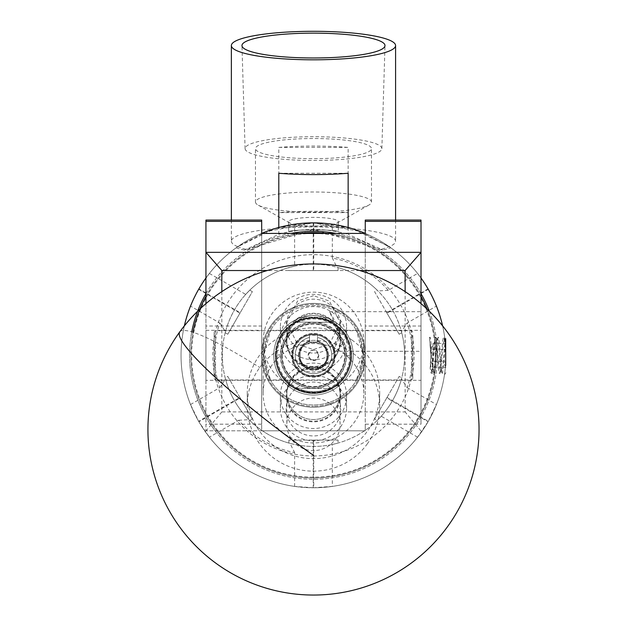 <?xml version="1.0" encoding="UTF-8"?>
<svg xmlns="http://www.w3.org/2000/svg" width="626" height="626" viewBox="0 0 626 626"><rect width="100%" height="100%" fill="white"/><g stroke="black" fill="none" stroke-linecap="round" stroke-linejoin="round"><path stroke-width="0.47" stroke-dasharray="3.13 2.35" d="M313.477 315.567A26.621 26.292 180 0 0 286.857 341.859A26.621 26.292 180 0 0 313.477 368.151A26.621 26.292 180 0 0 340.098 341.859A26.621 26.292 180 0 0 313.477 315.567M313.477 295.691L297.506 301.083L286.857 322.648L297.506 344.206L313.477 349.598L329.448 344.206L340.098 322.648L329.448 301.083L313.477 295.691M333.157 351.28L340.098 336.178L329.589 311.678L340.098 330.004L333.157 351.28L421.016 351.28L421.016 311.678L421.016 351.28M329.589 311.678L421.016 311.678M365.255 380.311L365.255 330.325L365.255 380.311L421.016 380.311L421.016 330.325L421.016 380.311M365.255 330.325L421.016 330.325M205.938 380.311L205.938 330.325L205.938 380.311L261.691 380.311L261.691 330.325L261.691 380.311M205.938 330.325L261.691 330.325M365.255 220.07L365.255 326.021L421.016 326.021L421.016 424.185L365.255 424.185L365.255 430.805L261.691 430.805L261.691 424.185L205.938 424.185L205.938 430.805L205.938 303.633M365.255 326.021L365.255 424.185M205.938 220.07L205.938 326.021L261.691 326.021L261.691 424.185M205.938 326.021L205.938 424.185M421.016 303.633L421.016 424.185M421.016 326.021L421.016 220.07M421.016 278.022A132.438 132.438 0 0 0 365.255 233.42L365.255 430.805L205.938 430.805L261.691 430.805L261.691 233.428A132.438 132.438 0 0 0 205.938 278.022A132.438 132.438 0 0 1 421.016 278.022A132.438 132.438 0 0 0 205.938 278.022M261.691 326.021L261.691 220.07M221.831 291.63L221.831 411.924L405.124 411.924L405.124 291.63M359.676 270.526L267.279 270.526M221.831 411.924L206.134 430.805M420.821 430.805L405.124 411.924M329.049 402.995A26.621 26.292 0 0 1 325.598 447.723A26.621 26.292 0 0 1 286.857 424.318A26.621 26.292 0 0 1 329.049 402.995M329.049 371.914A26.621 26.292 0 0 1 325.598 416.642A26.621 26.292 0 0 1 286.857 393.238A26.621 26.292 0 0 1 329.049 371.914M367.18 444.03A66.223 65.401 180 0 0 379.692 405.758A66.223 65.401 180 0 0 352.219 352.72A66.223 65.401 180 0 0 259.774 367.493A66.223 65.401 180 0 0 247.254 405.758A66.223 65.401 180 0 0 274.736 458.803A66.223 65.401 180 0 0 367.18 444.03M352.219 340.2A66.223 65.401 180 0 0 283.312 335.012A66.223 65.401 180 0 0 247.254 393.238A66.223 65.401 180 0 0 274.736 446.283A66.223 65.401 180 0 0 343.635 451.463A66.223 65.401 180 0 0 379.692 393.238A66.223 65.401 180 0 0 352.219 340.2M421.016 296.364A122.641 122.641 0 0 0 408.246 277.482A122.641 122.641 0 0 1 391.313 450.094A122.641 122.641 0 0 1 218.701 433.153A122.641 122.641 0 0 0 427.049 309.048M429.342 311.255A123.964 123.964 0 0 1 217.676 433.99A123.964 123.964 0 0 0 392.15 451.111A123.964 123.964 0 0 0 409.271 276.645A123.964 123.964 0 0 1 421.016 293.657M273.359 388.269A51.919 51.919 0 0 1 280.526 315.199A51.919 51.919 0 0 1 353.596 322.367A51.919 51.919 0 0 1 346.428 395.436A51.919 51.919 0 0 1 273.359 388.269A51.919 51.919 0 0 1 280.526 315.199A51.919 51.919 0 0 1 353.596 322.367A51.919 51.919 0 0 1 346.428 395.436A51.919 51.919 0 0 1 273.359 388.269M336.06 233.428A123.964 123.964 0 0 1 409.271 276.645A123.964 123.964 0 0 0 234.805 259.524A123.964 123.964 0 0 0 217.676 433.99A123.964 123.964 0 0 1 191.759 331.835M205.938 293.657A123.964 123.964 0 0 1 290.887 233.428M193.027 332.226A122.641 122.641 0 0 0 218.701 433.153A122.641 122.641 0 0 1 235.642 260.541A122.641 122.641 0 0 1 408.246 277.482A122.641 122.641 0 0 0 327.03 233.428M299.924 233.428A122.641 122.641 0 0 0 205.938 296.364M412.808 335.387L412.808 378.628L412.808 335.387M411.478 376.382L411.478 330.685L411.478 376.382M214.147 375.248L214.147 332.007L214.147 375.248M215.469 334.253L215.469 379.951L215.469 334.253M286.192 340.2A27.286 26.949 180 0 0 313.477 367.149A27.286 26.949 180 0 0 340.755 340.2A27.286 26.949 180 0 0 313.477 313.25A27.286 26.949 180 0 0 286.192 340.2M280.37 339.292A33.108 32.701 0 0 1 313.477 306.584A33.108 32.701 0 0 1 346.585 339.292A33.108 32.701 0 0 1 313.477 371.993A33.108 32.701 0 0 1 280.37 339.292L280.37 327.022A33.108 32.701 180 0 0 313.477 359.723A33.108 32.701 180 0 0 346.585 327.022A33.108 32.701 180 0 0 313.477 294.322A33.108 32.701 180 0 0 280.37 327.022M340.755 326.115A27.286 26.949 0 0 1 313.477 353.056A27.286 26.949 0 0 1 286.192 326.115A27.286 26.949 0 0 1 313.477 299.165A27.286 26.949 0 0 1 340.755 326.115M286.192 408.981A27.286 26.949 180 0 0 313.477 435.931A27.286 26.949 180 0 0 340.755 408.981A27.286 26.949 180 0 0 313.477 382.04A27.286 26.949 180 0 0 286.192 408.981M280.37 408.074A33.108 32.701 0 0 1 313.477 375.373A33.108 32.701 0 0 1 346.585 408.074A33.108 32.701 0 0 1 313.477 440.774A33.108 32.701 0 0 1 280.37 408.074L280.37 395.804A33.108 32.701 180 0 0 313.477 428.513A33.108 32.701 180 0 0 346.585 395.804A33.108 32.701 180 0 0 313.477 363.103A33.108 32.701 180 0 0 280.37 395.804M340.755 394.896A27.286 26.949 0 0 1 313.477 421.846A27.286 26.949 0 0 1 286.192 394.896A27.286 26.949 0 0 1 313.477 367.947A27.286 26.949 0 0 1 340.755 394.896M346.585 339.292L346.585 327.022M286.857 322.648L286.857 341.859A26.621 26.292 0 0 1 313.477 315.567A26.621 26.292 0 0 1 340.098 341.859A26.621 26.292 0 0 1 313.477 368.151A26.621 26.292 0 0 1 286.857 341.859L286.857 340.2A26.621 26.292 0 0 1 313.477 313.908A26.621 26.292 0 0 1 340.098 340.2A26.621 26.292 0 0 1 313.477 366.492A26.621 26.292 0 0 1 286.857 340.2M340.098 336.178L340.098 340.2M263.147 393.238A50.33 49.704 0 0 1 313.477 343.533A50.33 49.704 0 0 1 363.8 393.238A50.33 49.704 0 0 1 313.477 442.942A50.33 49.704 0 0 1 263.147 393.238L263.147 341.859A50.33 49.704 0 0 1 313.477 292.154A50.33 49.704 0 0 1 363.8 341.859A50.33 49.704 0 0 1 313.477 391.563A50.33 49.704 0 0 1 263.147 341.859M363.8 393.238L363.8 341.859M286.857 394.896A26.621 26.292 0 0 1 313.477 368.604A26.621 26.292 0 0 1 340.098 394.896A26.621 26.292 0 0 1 313.477 421.188A26.621 26.292 0 0 1 286.857 394.896L286.857 393.238A26.621 26.292 0 0 1 313.477 366.946A26.621 26.292 0 0 1 340.098 393.238A26.621 26.292 0 0 1 313.477 419.53A26.621 26.292 0 0 1 286.857 393.238L286.857 424.318M340.098 394.896L340.098 424.318M346.585 408.074L346.585 395.804M340.544 371.985A31.785 31.785 0 0 0 330.145 328.251A31.785 31.785 0 0 0 286.411 338.65A31.785 31.785 0 0 0 296.81 382.384A31.785 31.785 0 0 0 340.544 371.985A31.785 31.785 0 0 0 330.145 328.251A31.785 31.785 0 0 0 286.411 338.65A31.785 31.785 0 0 0 296.81 382.384A31.785 31.785 0 0 0 340.544 371.985M340.035 371.672A31.19 31.19 0 0 0 329.832 328.752A31.19 31.19 0 0 0 286.911 338.963A31.19 31.19 0 0 0 297.123 381.876A31.19 31.19 0 0 0 340.035 371.672M345.051 374.763A37.083 37.083 0 0 0 332.922 323.744A37.083 37.083 0 0 0 281.896 335.872A37.083 37.083 0 0 0 294.032 386.891A37.083 37.083 0 0 0 345.051 374.763A37.083 37.083 0 0 0 332.922 323.744A37.083 37.083 0 0 0 281.896 335.872A37.083 37.083 0 0 0 294.032 386.891A37.083 37.083 0 0 0 345.051 374.763A37.083 37.083 0 0 0 332.922 323.744A37.083 37.083 0 0 0 281.896 335.872A37.083 37.083 0 0 0 294.032 386.891A37.083 37.083 0 0 0 345.051 374.763A37.083 37.083 0 0 0 332.922 323.744A37.083 37.083 0 0 0 281.896 335.872A37.083 37.083 0 0 0 294.032 386.891A37.083 37.083 0 0 0 345.051 374.763M295.996 344.558A20.525 20.525 0 0 0 302.71 372.799A20.525 20.525 0 0 0 330.958 366.077A20.525 20.525 0 0 0 324.237 337.837A20.525 20.525 0 0 0 295.996 344.558A20.525 20.525 0 0 0 302.71 372.799A20.525 20.525 0 0 0 330.958 366.077A20.525 20.525 0 0 0 324.237 337.837A20.525 20.525 0 0 0 295.996 344.558M346.319 355.318A32.842 32.842 0 0 0 313.477 322.476A32.842 32.842 0 0 0 280.628 355.318A32.842 32.842 0 0 0 313.477 388.159A32.842 32.842 0 0 0 346.319 355.318M275.33 355.318A38.139 38.139 0 0 1 313.477 317.179A38.139 38.139 0 0 1 351.616 355.318A38.139 38.139 0 0 0 313.477 317.179A38.139 38.139 0 0 0 275.33 355.318A38.139 38.139 0 0 0 313.477 393.457A38.139 38.139 0 0 0 351.616 355.318A38.139 38.139 0 0 1 313.477 393.457A38.139 38.139 0 0 1 275.33 355.318M291.693 355.318A21.785 21.785 0 0 0 313.477 377.102A21.785 21.785 0 0 0 335.262 355.318A21.785 21.785 0 0 0 313.477 333.533A21.785 21.785 0 0 0 291.693 355.318A21.785 21.785 0 0 0 313.477 377.102A21.785 21.785 0 0 0 335.262 355.318A21.785 21.785 0 0 0 313.477 333.533A21.785 21.785 0 0 0 291.693 355.318A21.785 21.785 0 0 0 313.477 377.102A21.785 21.785 0 0 0 335.262 355.318A21.785 21.785 0 0 0 313.477 333.533A21.785 21.785 0 0 0 291.693 355.318A21.785 21.785 0 0 0 313.477 377.102A21.785 21.785 0 0 0 335.262 355.318A21.785 21.785 0 0 0 313.477 333.533A21.785 21.785 0 0 0 291.693 355.318M298.508 355.169A14.969 14.969 0 0 1 313.626 340.356A14.969 14.969 0 0 1 328.439 355.466A14.969 14.969 0 0 1 313.321 370.279A14.969 14.969 0 0 1 298.508 355.169A14.969 14.969 0 0 1 313.626 340.356A14.969 14.969 0 0 1 328.439 355.466A14.969 14.969 0 0 1 313.321 370.279A14.969 14.969 0 0 1 298.508 355.169M313.814 322.21A33.108 33.108 0 0 1 346.585 355.654A33.108 33.108 0 0 1 313.141 388.425L313.141 388.425A33.108 33.108 0 0 1 280.37 354.981A33.108 33.108 0 0 1 313.814 322.21L296.552 322.038A37.341 37.341 0 0 1 331.068 322.382L313.814 322.21M280.37 354.981L275.73 354.934A37.748 37.748 0 0 1 313.861 317.578A37.748 37.748 0 0 1 351.217 355.701A37.748 37.748 0 0 1 313.094 393.058A37.748 37.748 0 0 1 275.73 354.934A37.748 37.748 0 0 1 313.861 317.578A37.748 37.748 0 0 1 351.217 355.701A37.748 37.748 0 0 1 313.094 393.058A37.748 37.748 0 0 1 275.73 354.934M346.585 355.654L351.217 355.701M313.141 388.425L330.403 388.597A37.341 37.341 0 0 1 295.879 388.253L313.141 388.425M295.879 388.253L330.403 388.597M296.552 322.038L331.068 322.382M353.205 355.318A39.735 39.735 0 0 0 313.477 315.582A39.735 39.735 0 0 0 273.742 355.318A39.735 39.735 0 0 0 313.477 395.045A39.735 39.735 0 0 0 353.205 355.318A39.735 39.735 0 0 0 313.477 315.582A39.735 39.735 0 0 0 273.742 355.318A39.735 39.735 0 0 0 313.477 395.045A39.735 39.735 0 0 0 353.205 355.318M430.735 349.723L430.868 355.318L430.735 349.723M429.483 337.304L429.984 337.304L429.592 338.056L430.868 355.318L430.555 363.933L431.22 369.778L432.097 371.867L431.157 373.331C432.527 374.481 433.912 336.225 435.297 337.304L438.263 337.304C436.87 336.225 435.493 374.481 434.123 373.331C432.73 374.411 431.353 336.154 429.984 337.304L429.592 338.056L429.483 337.304L430.868 355.318L430.148 368.291L431.157 373.331L434.123 373.331L433.176 371.86L433.708 371.453L434.741 363.667L437.316 338.776L437.84 339.182L438.881 346.968L440.947 369.778L441.643 372.016L443.02 363.667L445.086 340.857L445.915 338.251L445.415 343.83L445.469 366.163L445.469 344.472M432.981 355.318L432.981 344.973L432.981 355.318M445.915 365.662L445.915 349.347L445.915 365.662M444.311 364.277L445.915 367.266L445.915 343.369L445.915 361.288L444.311 364.277M445.915 364.003L445.915 338.251L445.915 364.003M363.143 355.318A49.665 49.665 0 0 0 313.477 305.652A49.665 49.665 0 0 0 263.812 355.318L267.075 337.617L270.557 330.325L263.812 355.318A49.665 49.665 0 0 1 313.477 305.652A49.665 49.665 0 0 1 363.143 355.318L359.88 337.61L356.397 330.325L363.143 355.318L359.88 373.018L356.397 380.311L363.143 355.318A49.665 49.665 0 0 1 313.477 404.983A49.665 49.665 0 0 1 263.812 355.318L267.075 373.026L270.557 380.311L263.812 355.318A49.665 49.665 0 0 0 313.477 404.983A49.665 49.665 0 0 0 363.143 355.318M349.895 355.318A36.418 36.418 0 0 0 313.477 318.9A36.418 36.418 0 0 0 277.052 355.318A36.418 36.418 0 0 0 313.477 391.735A36.418 36.418 0 0 0 349.895 355.318M300.198 355.318C298.696 338.369 328.22 338.33 326.756 355.318C328.267 338.376 298.719 338.322 300.198 355.318C298.696 372.267 328.22 372.306 326.756 355.318C328.267 372.259 298.719 372.313 300.198 355.318M318.775 355.318A5.298 5.298 0 0 1 313.477 360.615A5.298 5.298 0 0 1 308.18 355.318A5.298 5.298 0 0 1 313.477 350.02A5.298 5.298 0 0 1 318.775 355.318C315.238 362.149 311.709 362.149 308.18 355.318C311.709 348.486 315.238 348.486 318.775 355.318M309.502 335.176A20.525 20.525 0 0 0 313.477 375.843A20.525 20.525 0 0 0 334.002 355.318A20.525 20.525 0 0 0 313.477 334.793A20.525 20.525 0 0 0 292.945 355.318A20.525 20.525 0 0 0 313.477 375.843A20.525 20.525 0 0 0 317.452 335.176L309.502 335.176L309.502 341.718A14.171 14.171 0 0 0 313.477 369.489A14.171 14.171 0 0 0 317.452 341.718L317.452 335.176M309.502 341.718L309.502 341.718A14.171 14.171 0 0 0 313.477 369.489A14.171 14.171 0 0 0 317.452 341.718L317.452 337.477A18.279 18.279 0 0 1 313.477 373.597A18.279 18.279 0 0 1 309.502 337.477A18.279 18.279 0 0 0 313.477 373.597A18.279 18.279 0 0 0 317.452 337.477L317.452 341.577A14.304 14.304 0 0 1 313.477 369.622A14.304 14.304 0 0 1 309.502 341.577L309.502 337.477L309.502 341.577A14.304 14.304 0 0 0 313.477 369.622A14.304 14.304 0 0 0 317.452 341.577L317.452 341.718M429.592 338.056L429.804 337.453M430.821 293.907L436.432 306.106A132.438 132.438 0 0 1 445.915 355.318A132.438 132.438 0 0 0 442.605 325.903A132.438 132.438 0 0 1 313.477 487.756A132.438 132.438 0 0 0 445.915 355.318A132.438 132.438 0 0 0 313.477 222.879A132.438 132.438 0 0 0 181.039 355.318A132.438 132.438 0 0 0 313.477 487.756A132.438 132.438 0 0 1 184.349 325.903A132.438 132.438 0 0 0 313.477 487.756A132.438 132.438 0 0 0 445.915 355.318A132.438 132.438 0 0 1 436.432 404.529L428.301 421.306L387.017 397.471L386.751 397.925L428.035 421.767A132.438 132.438 0 0 0 428.301 421.306M313.477 304.33A50.988 50.988 0 0 0 262.49 355.318A50.988 50.988 0 0 0 313.477 406.305A50.988 50.988 0 0 1 262.49 355.318A50.988 50.988 0 0 1 313.477 304.33A50.988 50.988 0 0 1 364.465 355.318A50.988 50.988 0 0 1 313.477 406.305A50.988 50.988 0 0 0 364.465 355.318A50.988 50.988 0 0 0 313.477 304.33M338.071 443.052L337.273 443.271A91.114 91.114 0 0 0 337.273 267.365A91.114 91.114 0 0 0 249.203 419.905A91.114 91.114 0 0 0 338.071 443.052L338.071 440.078L288.883 440.078L313.211 440.078L313.211 487.756A132.438 132.438 0 0 0 313.743 487.756L313.743 440.078L313.211 440.078M288.883 440.078L288.883 443.052A91.114 91.114 0 0 0 337.273 443.271L332.336 444.46L332.336 486.41L313.743 487.756M445.915 355.318A132.438 132.438 0 0 0 436.432 306.106L407.127 323.024A99.064 99.064 0 0 1 407.127 387.611L401.462 378.996A91.114 91.114 0 0 0 401.462 331.639L401.751 332.75A91.114 91.114 0 0 0 377.157 290.151L377.971 290.957A91.114 91.114 0 0 0 336.968 267.279L338.071 267.584A91.114 91.114 0 0 0 288.883 267.584L294.619 266.175L294.619 224.225M292.154 355.318A21.323 21.323 0 0 1 313.477 333.994A21.323 21.323 0 0 1 334.8 355.318A21.323 21.323 0 0 1 313.477 376.641A21.323 21.323 0 0 1 292.154 355.318A21.323 21.323 0 0 1 313.477 333.994A21.323 21.323 0 0 1 334.8 355.318A21.323 21.323 0 0 1 313.477 376.641A21.323 21.323 0 0 1 292.154 355.318M313.477 226.252A86.083 14.946 180 0 1 348.236 227.52L313.477 222.879L278.711 227.52A86.083 14.946 180 0 1 313.477 226.252M227.77 376.398L252.372 418.997L249.79 420.484A91.114 91.114 0 0 1 225.196 377.885L227.77 376.398L239.938 397.471L198.645 421.306L190.523 404.529A132.438 132.438 0 0 1 190.523 306.106A132.438 132.438 0 0 0 181.039 355.318M428.035 421.767L417.573 437.191A132.438 132.438 0 0 1 332.336 486.41M313.211 487.756L294.619 486.41A132.438 132.438 0 0 1 209.381 437.191L198.911 421.767L240.204 397.925L239.938 397.471M198.645 421.306A132.438 132.438 0 0 0 198.911 421.767M381.86 148.597A68.391 11.878 0 0 0 313.477 136.718A68.391 11.878 0 0 0 245.087 148.597A68.391 11.878 0 0 0 245.087 148.659A68.391 11.878 0 0 0 313.477 160.467A68.391 11.878 0 0 0 381.86 148.659A68.391 11.878 0 0 0 381.86 148.597M255.471 202.073A58.007 10.071 0 0 0 258.022 205.023A58.007 10.071 0 0 0 313.477 212.144A58.007 10.071 0 0 0 368.933 205.023A58.007 10.071 0 0 0 371.484 202.073A58.007 10.071 0 0 0 313.477 191.994A58.007 10.071 0 0 0 255.471 202.073L255.471 148.597A58.007 10.071 0 0 0 313.477 158.668A58.007 10.071 0 0 0 371.484 148.597A58.007 10.071 0 0 0 313.477 138.526A58.007 10.071 0 0 0 255.471 148.597M371.484 202.073L371.484 148.597M288.641 221.698A24.829 4.312 0 0 0 289.736 222.966A24.829 4.312 0 0 0 313.477 226.017A24.829 4.312 0 0 0 337.218 222.966A24.829 4.312 0 0 0 338.306 221.698A24.829 4.312 0 0 0 313.477 217.386A24.829 4.312 0 0 0 288.641 221.698L288.641 231.925C286.974 229.241 339.926 229.226 338.306 231.925C340.176 229.249 286.81 229.241 288.641 231.925M338.306 221.698L338.306 231.925M231.362 220.07L231.362 241.198A82.116 14.257 180 0 1 274.947 228.607L237.708 246.691A82.116 14.257 180 0 1 231.362 241.198M245.713 249.25A82.116 14.257 180 0 1 237.708 246.691L266.3 231.565L313.305 222.879L360.451 231.487L390.773 247.779A86.083 14.946 180 0 1 382.572 250.11L313.61 229.452L244.375 250.11L278.797 234.32L278.797 227.496M348.15 227.496L348.15 234.32L381.242 249.25A82.116 14.257 0 0 0 389.247 246.691L352 228.607A82.116 14.257 180 0 1 395.585 241.198A82.116 14.257 180 0 1 389.247 246.691L390.773 247.779M395.585 220.07L395.585 241.198M445.415 343.83L445.399 343.619C444.39 359.293 443.388 369.199 442.394 373.331C441.009 374.411 439.632 336.154 438.263 337.304L437.316 338.776M432.097 371.867L435.36 340.857L436.236 338.768L435.297 337.304C436.666 336.154 438.043 374.411 439.436 373.331C440.806 374.481 442.183 336.225 443.576 337.304L444.687 337.304C445.681 341.084 445.939 350.701 445.469 366.163C444.241 377.345 444.241 377.345 445.469 366.163C444.241 377.345 444.241 377.345 445.469 366.163L445.469 352.978L445.915 354.058M445.399 343.619L444.687 337.304M436.236 338.768L439.499 369.778L440.368 371.867L439.436 373.331L442.394 373.331L441.455 371.86M445.469 352.978C444.836 343.283 444.202 338.063 443.576 337.304L444.671 339.182L445.915 349.394M401.751 332.75L399.177 334.237L374.583 291.638L377.157 290.151M338.071 267.584L338.071 270.557L288.883 270.557L288.883 267.584M196.118 293.946L198.645 289.329L239.938 313.164L227.77 334.237L252.372 291.638L249.79 290.151A91.114 91.114 0 0 0 225.196 332.75L225.485 331.639A91.114 91.114 0 0 0 225.485 378.996L225.196 377.885M227.77 334.237L225.196 332.75M348.236 227.52L352 228.607A82.116 14.257 0 0 0 274.947 228.607L278.711 227.52M348.15 212.621L348.15 147.407A82.116 14.257 0 0 0 278.797 147.407L278.797 212.621A82.116 14.257 180 0 1 348.15 212.621L278.797 212.621M278.797 173.261L348.15 173.261M278.797 234.32C301.92 227.848 325.035 227.848 348.15 234.32M278.797 147.407L348.15 147.407M381.242 249.25L382.572 250.11M244.375 250.11A86.083 14.946 180 0 1 236.174 247.779M192.01 302.538L193.888 298.406M201.627 284.4L209.381 273.437A132.438 132.438 0 0 1 261.691 233.42M298.453 223.732L302.968 223.294M307.945 222.997L313.211 222.879L313.211 270.557L313.743 270.557L313.743 222.879M318.97 222.997L332.336 224.225L332.336 258.068A99.064 99.064 0 0 1 388.269 290.362L417.573 273.437L422.558 280.213M365.255 233.42A132.438 132.438 0 0 1 417.573 273.437M425.304 284.368L428.035 288.868L386.751 312.71L387.017 313.164L428.301 289.329A132.438 132.438 0 0 0 428.035 288.868A132.438 132.438 0 0 1 428.301 289.329M417.573 437.191L381.25 416.22L377.157 420.484L374.583 418.997L399.177 376.398L401.751 377.885L401.462 378.996M407.127 387.611L436.432 404.529M190.523 404.529L219.82 387.611A99.064 99.064 0 0 1 219.82 323.024L190.523 306.106M209.381 273.437L245.705 294.416L249.79 290.151M245.705 294.416A91.114 91.114 0 0 1 294.619 266.175M249.79 420.484L248.976 419.678A91.114 91.114 0 0 0 289.987 443.357L288.883 443.052M294.619 486.41L294.619 452.567A99.064 99.064 0 0 1 238.686 420.273L209.381 437.191M381.25 416.22A91.114 91.114 0 0 1 332.336 444.46M198.911 288.868A132.438 132.438 0 0 0 198.645 289.329A132.438 132.438 0 0 1 198.911 288.868L240.204 312.71L252.372 291.638M338.071 270.557L313.743 270.557M313.211 270.557L288.883 270.557M313.743 440.078L338.071 440.078M240.204 397.925L252.372 418.997M399.177 334.237L387.017 313.164M386.751 312.71L374.583 291.638M239.938 313.164L240.204 312.71M374.583 418.997L386.751 397.925M387.017 397.471L399.177 376.398M219.82 323.024L225.485 331.639A91.114 91.114 0 0 0 225.485 378.996L219.82 387.611M238.686 420.273L248.976 419.678A91.114 91.114 0 0 0 289.987 443.357L294.619 452.567M388.269 290.362L377.971 290.957A91.114 91.114 0 0 0 336.968 267.279L332.336 258.068M404.592 355.318A91.114 91.114 0 0 0 401.462 331.639L407.127 323.024M377.157 420.484A91.114 91.114 0 0 0 401.751 377.885M430.555 363.933L430.148 368.291M309.502 342.07L317.452 342.07L309.502 342.07M432.981 364.277L432.981 367.266L432.981 364.277M440.368 371.867L443.638 340.857L444.507 338.768M430.383 344.668L433.176 371.86M432.981 343.369L432.981 346.358L432.981 343.369L445.915 343.369M432.981 361.288L445.915 361.288L432.981 361.288M432.981 349.347L445.915 349.347L432.981 349.347M432.981 367.266L445.915 367.266M179.795 331.85A165.546 21.002 -143.9 0 1 259.774 367.493M313.477 455.971A100.653 100.653 0 0 0 414.13 355.318A100.653 100.653 0 0 0 313.477 254.665A100.653 100.653 0 0 0 212.824 355.318A100.653 100.653 0 0 0 313.477 455.971M435.32 355.318A121.843 121.843 0 0 1 313.477 477.161A121.843 121.843 0 0 1 191.634 355.318A121.843 121.843 0 0 1 313.477 233.475A121.843 121.843 0 0 1 435.32 355.318M340.098 322.648L340.098 330.004M247.254 393.238L247.254 405.758M379.692 393.238L379.692 405.758M412.808 378.628L411.478 379.951L215.469 379.951L214.147 378.628M412.808 332.007L411.478 330.685L215.469 330.685L214.147 332.007M430.696 348.932L432.981 344.973M270.557 380.311L356.397 380.311M337.218 222.966L368.933 205.023M289.736 222.966L258.022 205.023M381.86 148.659L384.998 45.628M245.087 148.659L241.957 45.628M270.557 330.325L356.397 330.325M445.915 372.697L444.483 374.739M433.364 372.016L431.917 372.016M437.504 338.619L436.056 338.619M441.643 372.016L440.195 372.016M445.782 338.619L444.335 338.619M445.595 338.776L445.915 338.228M430.696 361.703L432.981 365.662"/><path stroke-width="0.94" d="M205.938 303.633L205.938 220.07L261.691 220.07L261.691 233.428L365.255 233.428L365.255 220.07L421.016 220.07L421.016 303.633M267.279 270.526L221.831 270.526L205.938 252.341L421.016 252.341L405.124 270.526L359.676 270.526M221.831 270.526L221.831 291.63M405.124 291.63L405.124 270.526M427.049 309.048A122.641 122.641 0 0 0 421.016 296.364M421.016 293.657A123.964 123.964 0 0 1 429.342 311.255M191.759 331.835A123.964 123.964 0 0 1 205.938 293.657M290.887 233.428A123.964 123.964 0 0 1 336.06 233.428M327.03 233.428A122.641 122.641 0 0 0 299.924 233.428M205.938 296.364A122.641 122.641 0 0 0 193.027 332.226M298.453 223.732L294.619 224.225A132.438 132.438 0 0 0 261.691 233.42A132.438 132.438 0 0 1 365.255 233.42A132.438 132.438 0 0 0 332.336 224.225M421.016 278.022A132.438 132.438 0 0 1 442.605 325.903A132.438 132.438 0 0 0 421.016 278.022A132.438 132.438 0 0 1 428.035 288.868M384.998 45.557A71.52 12.418 0 0 0 313.477 33.139A71.52 12.418 0 0 0 241.957 45.557A71.52 12.418 0 0 0 241.957 45.628A71.52 12.418 0 0 0 313.477 57.975A71.52 12.418 0 0 0 384.998 45.628A71.52 12.418 0 0 0 384.998 45.557M231.362 45.557A82.116 14.257 180 0 1 313.477 31.3A82.116 14.257 180 0 1 395.585 45.557A82.116 14.257 180 0 1 313.477 59.814A82.116 14.257 180 0 1 231.362 45.557L231.362 220.07M278.797 227.496L278.797 173.261A82.116 14.257 0 0 0 348.15 173.261L348.15 227.496M395.585 45.557L395.585 220.07M198.645 289.329A132.438 132.438 0 0 0 184.349 325.903A132.438 132.438 0 0 1 205.938 278.022A132.438 132.438 0 0 0 190.523 306.106L192.01 302.538M193.888 298.406L196.118 293.946M205.938 278.022A132.438 132.438 0 0 0 198.911 288.868L201.627 284.4M302.968 223.294L307.945 222.997M318.97 222.997L313.743 222.879A132.438 132.438 0 0 0 313.211 222.879M422.558 280.213L425.304 284.368M436.432 306.106A132.438 132.438 0 0 0 428.301 289.329L430.821 293.907M365.255 221.369L421.016 221.369M205.938 221.369L261.691 221.369M313.477 455.392A165.546 21.002 -143.9 0 1 179.224 333.83A165.546 21.002 -143.9 0 1 179.795 331.85A165.546 165.546 0 0 0 262.122 586.875A165.546 165.546 0 0 0 411.125 295.808A165.546 165.546 0 0 0 179.795 331.85"/></g></svg>
